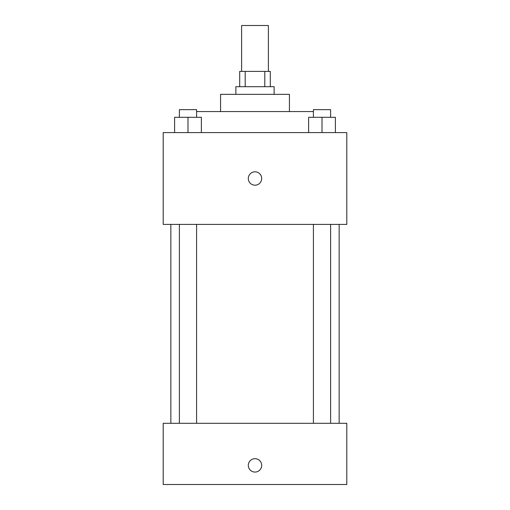 <?xml version="1.0" encoding="UTF-8"?>
<svg xmlns="http://www.w3.org/2000/svg" width="510" height="510" viewBox="0 0 510 510"><rect width="100%" height="100%" fill="white"/><g stroke="black" fill="none" stroke-linecap="round" stroke-linejoin="round"><path stroke-width="0.76" d="M268.387 71.4L268.387 25.5L241.612 25.5L241.612 71.4M245.189 86.7L245.189 71.4L239.7 71.4L239.7 86.7M245.189 71.4L270.3 71.4L270.3 86.7M264.811 86.7L264.811 71.4M235.875 94.35L235.875 86.7L274.125 86.7L274.125 94.35M220.575 111.562L220.575 94.35L289.425 94.35L289.425 111.562M196.586 111.562L313.414 111.562M163.2 132.6L346.8 132.6L346.8 224.4L163.2 224.4L163.2 132.6M255 185.194A6.694 6.694 0 0 1 249.205 175.153A6.694 6.694 0 0 1 260.795 175.153A6.694 6.694 0 0 1 255 185.194M163.2 423.3L346.8 423.3L346.8 484.5L163.2 484.5L163.2 423.3M255 472.069A6.694 6.694 0 0 1 249.205 462.028A6.694 6.694 0 0 1 260.795 462.028A6.694 6.694 0 0 1 255 472.069M308.626 132.6L308.626 117.3L335.401 117.3L335.401 132.6L335.401 117.3M322.014 132.6L322.014 117.3M330.614 117.3L330.614 109.65L313.414 109.65L313.414 117.3M174.598 132.6L174.598 117.3L201.373 117.3L201.373 132.6L201.373 117.3M187.986 132.6L187.986 117.3M196.586 117.3L196.586 109.65L179.386 109.65L179.386 117.3M339.15 423.3L339.15 224.4M170.85 423.3L170.85 224.4M313.414 224.4L313.414 423.3M330.614 224.4L330.614 423.3M196.586 423.3L196.586 224.4M179.386 423.3L179.386 224.4"/></g></svg>
